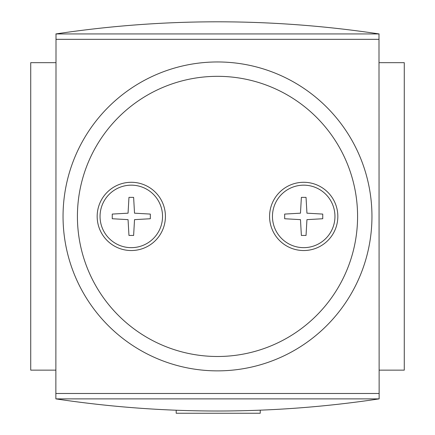 <?xml version="1.0" encoding="UTF-8"?>
<svg xmlns="http://www.w3.org/2000/svg" width="435" height="435" viewBox="0 0 435 435"><rect width="100%" height="100%" fill="white"/><g stroke="black" fill="none" stroke-linecap="round" stroke-linejoin="round"><path stroke-width="0.65" d="M303.706 185.163A31.249 31.249 0 0 1 330.769 232.034A31.249 31.249 0 0 1 276.644 232.034A31.249 31.249 0 0 1 303.706 185.163M112.257 218.745L128.059 219.642L128.961 235.449L133.627 235.449L134.524 219.642L150.331 218.745L150.331 214.08L134.524 213.177L133.627 197.376L128.961 197.376L128.059 213.177L112.257 214.08L112.257 218.745M131.294 185.163A31.249 31.249 0 0 1 158.356 232.034A31.249 31.249 0 0 1 104.231 232.034A31.249 31.249 0 0 1 131.294 185.163M379.135 398.884L378.994 33.941L379.135 398.884C271.38 415.061 163.62 415.061 55.865 398.884L56.006 33.941L55.865 398.884M379.135 62.678L404.278 62.678L404.278 370.147L379.135 370.147M55.865 370.147L30.722 370.147L30.722 62.678L55.865 62.678M217.5 61.96A154.452 154.452 0 0 1 351.262 293.636A154.452 154.452 0 0 1 83.737 293.636A154.452 154.452 0 0 1 217.5 61.96A154.452 154.452 0 0 1 351.262 293.636A154.452 154.452 0 0 1 83.737 293.636A154.452 154.452 0 0 1 217.5 61.96M378.994 393.49L56.006 393.49M378.994 39.329L56.006 39.329M378.994 33.941L56.006 33.941M378.994 398.884L56.006 398.884M55.865 33.941C163.62 17.764 271.38 17.764 379.135 33.941M303.706 182.287A34.126 34.126 0 0 1 333.259 233.475A34.126 34.126 0 0 1 274.153 233.475A34.126 34.126 0 0 1 303.706 182.287M131.294 182.287A34.126 34.126 0 0 1 160.847 233.475A34.126 34.126 0 0 1 101.741 233.475A34.126 34.126 0 0 1 131.294 182.287M322.743 214.08L306.941 213.177L306.039 197.376L301.373 197.376L300.476 213.177L284.669 214.08L284.669 218.745L300.476 219.642L301.373 235.449L306.039 235.449L306.941 219.642L322.743 218.745L322.743 214.08M260.244 410.227L260.244 413.25L176.191 413.25L176.191 410.281M217.5 76.326A140.086 140.086 0 0 1 338.816 286.453A140.086 140.086 0 0 1 96.184 286.453A140.086 140.086 0 0 1 217.5 76.326"/></g></svg>
